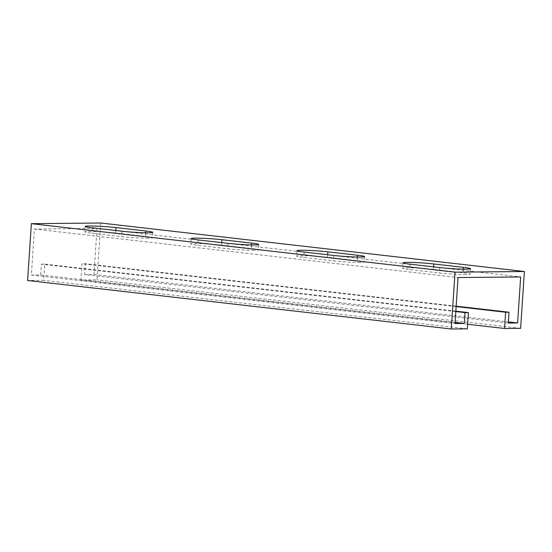 <?xml version="1.0" encoding="UTF-8"?>
<svg xmlns="http://www.w3.org/2000/svg" width="552" height="552" viewBox="0 0 552 552"><rect width="100%" height="100%" fill="white"/><g stroke="black" fill="none" stroke-linecap="round" stroke-linejoin="round"><path stroke-width="0.41" stroke-dasharray="2.76 2.07" d="M466.06 274.579A19.016 1.145 -176.2 0 1 439.385 272.998L409.729 269.604A19.016 1.145 -176.2 0 1 402.594 268.231A19.016 1.145 -176.2 0 1 413.379 267.913A19.016 1.145 -176.2 0 1 433.417 269.376L463.073 272.771A19.016 1.145 -176.2 0 1 470.207 274.144A19.016 1.145 -176.2 0 1 466.06 274.579M360.146 262.455A19.016 1.145 -176.2 0 1 333.47 260.868L303.814 257.473A19.016 1.145 -176.2 0 1 296.679 256.1A19.016 1.145 -176.2 0 1 307.464 255.783A19.016 1.145 -176.2 0 1 327.502 257.253L357.158 260.647A19.016 1.145 -176.2 0 1 364.292 262.021A19.016 1.145 -176.2 0 1 360.146 262.455M254.224 250.332A19.016 1.145 -176.2 0 1 227.555 248.745L197.899 245.35A19.016 1.145 -176.2 0 1 190.764 243.977A19.016 1.145 -176.2 0 1 201.549 243.66A19.016 1.145 -176.2 0 1 221.587 245.129L251.243 248.524A19.016 1.145 -176.2 0 1 258.377 249.897A19.016 1.145 -176.2 0 1 254.224 250.332M148.309 238.209A19.016 1.145 -176.2 0 1 121.64 236.622L91.984 233.227A19.016 1.145 -176.2 0 1 84.849 231.854A19.016 1.145 -176.2 0 1 95.634 231.536A19.016 1.145 -176.2 0 1 115.665 232.999L145.321 236.394A19.016 1.145 -176.2 0 1 152.455 237.767A19.016 1.145 -176.2 0 1 148.309 238.209M100.733 223.008L96.959 279.836L80.889 279.988L81.965 263.752L85.353 263.718L84.635 274.544L508.295 323.037M455.8 311.576L41.365 264.139L40.648 274.965L31.34 275.048L34.396 229.045L96.993 228.452L93.937 274.454L84.635 274.544M41.365 264.139L44.746 264.104L43.67 280.34L27.6 280.492M455.828 311.162L44.746 264.104M467.337 328.84L43.67 280.34M40.648 274.965L455.083 322.402M31.34 275.048L455.007 323.548M34.396 229.045L458.063 277.546M96.993 228.452L520.66 276.952M93.937 274.454L508.371 321.892M456.159 306.167L85.353 263.718M456.131 306.581L81.965 263.752M467.641 324.259L80.889 279.988M520.626 328.33L96.959 279.836M439.751 267.582L439.385 272.998M333.829 255.459L333.47 260.868M227.914 243.335L227.555 248.745M121.999 231.212L121.64 236.622M145.562 232.778L145.321 236.394M115.83 230.508L115.665 232.999M92.343 227.817L91.984 233.227M251.477 244.902L251.243 248.524M221.752 242.632L221.587 245.129M198.258 239.941L197.899 245.35M304.173 252.064L303.814 257.473M327.667 254.755L327.502 257.253M357.399 257.025L357.158 260.647M410.095 264.187L409.729 269.604M433.582 266.878L433.417 269.376M463.314 269.148L463.073 272.771M152.814 232.357L152.455 237.767M85.208 226.444L84.849 231.854M258.736 244.481L258.377 249.897M191.123 238.567L190.764 243.977M297.038 250.691L296.679 256.1M364.651 256.604L364.292 262.021M402.96 262.814L402.594 268.231M470.566 268.734L470.207 274.144"/><path stroke-width="0.83" d="M466.419 269.169A19.016 1.145 -176.2 0 1 439.751 267.582L410.095 264.187A19.016 1.145 -176.2 0 1 402.96 262.814A19.016 1.145 -176.2 0 1 413.738 262.497A19.016 1.145 -176.2 0 1 433.775 263.966L463.432 267.361A19.016 1.145 -176.2 0 1 470.566 268.734A19.016 1.145 -176.2 0 1 466.419 269.169M360.504 257.046A19.016 1.145 -176.2 0 1 333.829 255.459L304.173 252.064A19.016 1.145 -176.2 0 1 297.038 250.691A19.016 1.145 -176.2 0 1 307.823 250.373A19.016 1.145 -176.2 0 1 327.86 251.836L357.517 255.231A19.016 1.145 -176.2 0 1 364.651 256.604A19.016 1.145 -176.2 0 1 360.504 257.046M254.582 244.922A19.016 1.145 -176.2 0 1 227.914 243.335L198.258 239.941A19.016 1.145 -176.2 0 1 191.123 238.567A19.016 1.145 -176.2 0 1 201.908 238.25A19.016 1.145 -176.2 0 1 221.945 239.713L251.602 243.108A19.016 1.145 -176.2 0 1 258.736 244.481A19.016 1.145 -176.2 0 1 254.582 244.922M148.667 232.792A19.016 1.145 -176.2 0 1 121.999 231.212L92.343 227.817A19.016 1.145 -176.2 0 1 85.208 226.444A19.016 1.145 -176.2 0 1 95.993 226.127A19.016 1.145 -176.2 0 1 116.023 227.59L145.687 230.984A19.016 1.145 -176.2 0 1 152.814 232.357A19.016 1.145 -176.2 0 1 148.667 232.792M455.8 311.576L465.032 312.639L464.315 323.458L455.007 323.548L458.063 277.546L520.66 276.952L517.603 322.954L508.295 323.037L509.013 312.218L505.632 312.246L504.556 328.481L467.641 324.259M465.032 312.639L468.413 312.604L467.337 328.84L451.267 328.992L455.041 272.164L524.4 271.508L520.626 328.33L504.556 328.481M451.267 328.992L27.6 280.492L31.374 223.67L100.733 223.008L524.4 271.508M468.413 312.604L455.828 311.162M455.083 322.402L464.315 323.458M508.371 321.892L517.603 322.954M509.013 312.218L456.159 306.167M505.632 312.246L456.131 306.581M455.041 272.164L31.374 223.67M145.687 230.984L145.562 232.778M116.023 227.59L115.83 230.508M251.602 243.108L251.477 244.902M221.945 239.713L221.752 242.632M327.86 251.836L327.667 254.755M357.517 255.231L357.399 257.025M433.775 263.966L433.582 266.878M463.432 267.361L463.314 269.148"/></g></svg>
